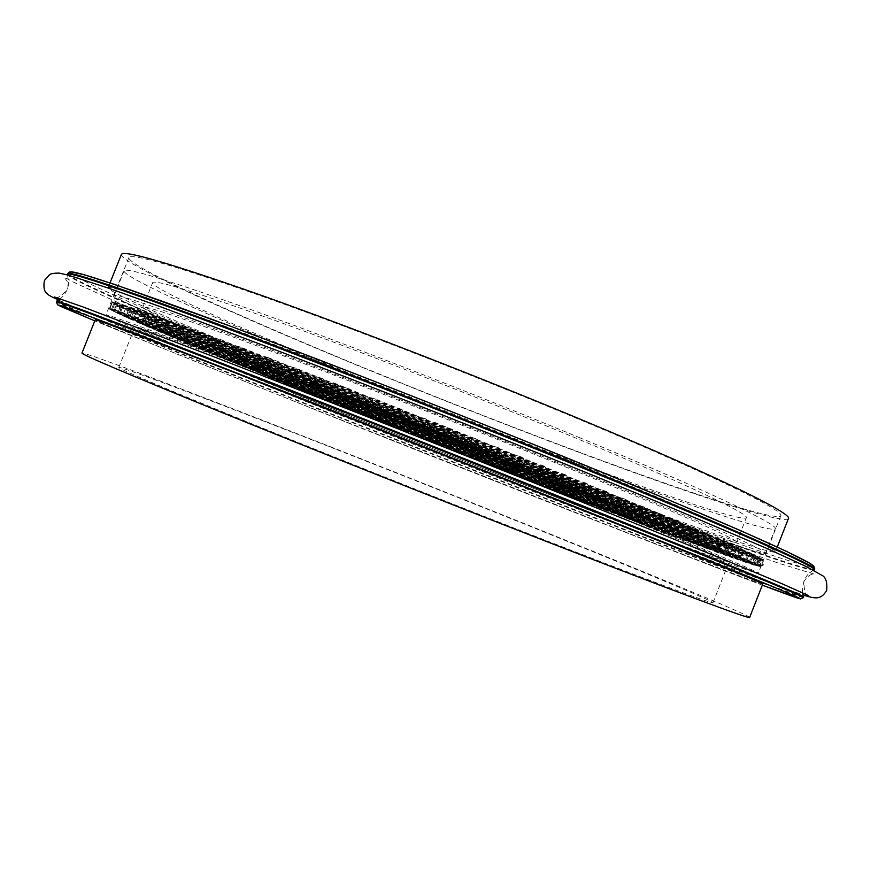 <?xml version="1.0" encoding="UTF-8"?>
<svg xmlns="http://www.w3.org/2000/svg" width="871" height="871" viewBox="0 0 871 871"><rect width="100%" height="100%" fill="white"/><g stroke="black" fill="none" stroke-linecap="round" stroke-linejoin="round"><path stroke-width="0.65" stroke-dasharray="4.36 3.27" d="M749.659 617.441C748.886 615.372 686.609 589.264 605.127 556.177C522.589 522.687 422.087 482.676 329.064 446.202C202.584 396.621 84.411 351.601 81.95 353.082M336.968 449.676C501.152 513.944 709.734 598.257 712.979 602.721C714.525 604.877 645.999 579.498 527.946 533.455C433.834 496.764 319.483 451.276 239.471 418.733C158.838 385.842 118.608 368.749 118.772 367.453C120.503 366.005 223.531 405.2 336.968 449.676M788.407 518.572C784.815 523.7 720.273 503.558 637.539 473.846C553.771 443.687 452.985 404.623 360.627 366.713C235.028 315.182 119.85 262.988 121.385 254.474M586.912 422.62C714.83 476.176 785.217 511.201 780.808 515.73C777.335 520.727 714.492 501.141 633.533 472.06C551.583 442.566 452.778 404.264 362.325 367.127C239.373 316.674 127.286 265.851 128.875 257.609C130.868 252.851 177.074 266.374 267.484 298.176C357.219 330.153 484.352 379.625 586.912 422.62M762.746 584.049C761.014 584.419 697.976 560.325 616.069 528.381L339.723 419.365C213.537 369.119 96.376 321.671 95.266 319.777M575.002 463.034C706.272 516.71 778.914 549.677 775.342 551.92C772.697 554.62 708.918 532.464 626.608 501.62C543.254 470.34 442.566 430.949 349.979 393.529C224.087 342.651 107.895 292.874 108.091 287.735C109.213 284.937 155.778 300.571 247.789 334.66C339.211 368.771 469.567 419.876 575.002 463.034M343.86 413.649L614.588 520.205C694.829 551.201 756.376 574.185 758.249 573.27C761.091 572.759 688.863 542.295 560.118 490.569C456.872 449.077 329.869 399.005 240.973 364.742C151.521 330.359 106.502 313.778 105.935 314.997C106.61 317.577 220.396 364.307 343.86 413.649M546.748 485.811C453.062 448.173 338.623 403.066 258.066 372.004C176.824 340.779 135.822 325.667 135.059 326.69C135.343 328.857 237.25 370.752 350.349 415.957C513.977 481.456 723.659 562.797 729.016 561.849C731.596 561.37 664.268 533.019 546.748 485.811M814.069 570.091C803.791 570.2 742.386 548.512 648.917 513.52C553.216 477.548 432.038 429.958 340.615 393.006C215.616 342.771 65.597 279.079 67.415 274.474M803.661 596.973C797.128 595.927 736.028 572.704 643.038 536.634L332.221 414.15C204.783 363.425 51.541 301.137 56.604 301.192M348.269 403.077L348.106 403.012C344.219 403.632 343.577 405.418 346.157 408.39L346.277 408.445C350.186 407.857 350.85 406.071 348.269 403.077M562.797 482.665L562.971 482.73C568.447 481.815 569.405 479.202 565.856 474.902L565.638 474.815C560.184 475.784 559.236 478.397 562.797 482.665M379.081 415.434L378.939 415.38C375.085 415.99 374.432 417.775 376.991 420.737L377.099 420.78C380.975 420.192 381.629 418.418 379.081 415.434M603.712 499.257L603.875 499.323C609.265 498.408 610.223 495.817 606.739 491.571L606.543 491.505C601.175 492.453 600.228 495.044 603.712 499.257M394.803 421.716L394.672 421.662C390.829 422.272 390.175 424.046 392.712 426.997L392.821 427.04C396.675 426.463 397.339 424.689 394.803 421.716M622.95 507.107L623.103 507.172C628.448 506.258 629.395 503.688 625.955 499.475L625.759 499.399C620.446 500.357 619.51 502.926 622.95 507.107M410.785 428.086L410.655 428.031C406.822 428.63 406.169 430.416 408.695 433.355L408.804 433.399C412.647 432.822 413.3 431.047 410.785 428.086M641.296 514.641L641.448 514.696C646.739 513.781 647.676 511.244 644.279 507.053L644.094 506.987C638.835 507.935 637.899 510.482 641.296 514.641M427.04 434.531L426.91 434.487C423.088 435.086 422.435 436.861 424.95 439.811L425.048 439.844C428.88 439.267 429.545 437.492 427.04 434.531M658.759 521.838L658.901 521.892C664.127 520.989 665.074 518.463 661.72 514.315L661.535 514.249C656.331 515.186 655.406 517.712 658.759 521.838M443.644 441.107L443.513 441.064C439.703 441.662 439.049 443.437 441.553 446.388L441.651 446.42C445.473 445.843 446.137 444.068 443.644 441.107M675.199 528.653L675.341 528.708C680.501 527.815 681.438 525.311 678.128 521.206L677.954 521.141C672.804 522.067 671.889 524.582 675.199 528.653M460.617 447.803L460.498 447.759C456.698 448.369 456.045 450.144 458.527 453.083L458.625 453.127C462.447 452.539 463.111 450.775 460.617 447.803M690.627 535.099L690.757 535.153C695.864 534.261 696.789 531.789 693.523 527.717L693.36 527.663C688.264 528.588 687.361 531.06 690.627 535.099M478.059 454.673L477.939 454.629C474.151 455.228 473.486 457.014 475.969 459.953L476.067 459.997C479.877 459.409 480.542 457.634 478.059 454.673M704.911 541.131L705.031 541.174C710.072 540.292 710.986 537.843 707.775 533.825L707.622 533.76C702.592 534.674 701.688 537.135 704.911 541.131M496.045 461.717L495.926 461.674C492.126 462.283 491.473 464.069 493.944 467.019L494.042 467.052C497.842 466.464 498.517 464.689 496.045 461.717M717.998 546.705L718.118 546.748C723.093 545.877 723.997 543.46 720.84 539.487L720.687 539.432C715.722 540.336 714.83 542.764 717.998 546.705M514.685 469.001L514.565 468.957C510.776 469.578 510.112 471.363 512.584 474.325L512.671 474.357C516.481 473.759 517.145 471.973 514.685 469.001M729.746 551.789L729.865 551.833C734.765 550.962 735.668 548.578 732.544 544.658L732.402 544.604C727.514 545.496 726.632 547.892 729.746 551.789M534.119 476.568L534.01 476.524C530.21 477.145 529.546 478.941 532.007 481.913L532.105 481.946C535.915 481.347 536.59 479.551 534.119 476.568M740.023 556.319L740.132 556.362C744.966 555.502 745.848 553.15 742.778 549.285L742.647 549.231C737.824 550.113 736.953 552.475 740.023 556.319M554.577 484.494L554.468 484.461C550.657 485.082 549.982 486.889 552.454 489.872L552.541 489.905C556.362 489.295 557.037 487.499 554.577 484.494M748.603 560.216L748.712 560.26C753.459 559.422 754.33 557.092 751.314 553.292L751.183 553.237C746.447 554.108 745.587 556.438 748.603 560.216L748.646 560.238C751.804 558.79 752.718 556.482 751.412 553.335L751.368 553.314C748.211 554.783 747.296 557.081 748.614 560.227L265.198 365.276L268.279 357.622L265.209 365.287M576.362 492.899L576.254 492.866C572.432 493.498 571.757 495.305 574.229 498.31L574.316 498.343C578.148 497.733 578.834 495.915 576.362 492.899M755.168 563.374L755.266 563.406C759.937 562.579 760.797 560.303 757.835 556.558L757.716 556.515C753.056 557.364 752.206 559.65 755.168 563.374M600.021 501.979L599.912 501.936C596.069 502.578 595.383 504.407 597.865 507.434L597.952 507.466C601.807 506.846 602.492 505.006 600.021 501.979M759.174 565.573L759.272 565.606C763.845 564.8 764.694 562.557 761.798 558.899L761.679 558.844C757.117 559.683 756.278 561.926 759.174 565.573M626.543 512.072L626.445 512.028C622.569 512.692 621.872 514.543 624.365 517.603L624.442 517.624C628.329 516.993 629.025 515.142 626.543 512.072M759.643 566.466L759.741 566.509C764.215 565.715 765.032 563.526 762.201 559.944L762.092 559.901C757.628 560.706 756.812 562.906 759.643 566.466M658.487 524.102L658.389 524.07C654.459 524.745 653.762 526.628 656.277 529.742L656.353 529.775C660.294 529.122 661.002 527.227 658.487 524.102M754.025 565.127L754.112 565.159C758.467 564.397 759.262 562.274 756.507 558.79L756.398 558.747C752.065 559.53 751.27 561.664 754.025 565.127M332.983 396.926L332.82 396.86C328.922 397.481 328.269 399.277 330.871 402.26L331.002 402.315C334.921 401.727 335.585 399.931 332.983 396.926M541.468 474.053L541.653 474.118C547.173 473.203 548.131 470.58 544.549 466.257L544.31 466.17C538.822 467.139 537.875 469.763 541.468 474.053M363.447 409.185L363.294 409.13C359.429 409.74 358.776 411.526 361.345 414.487L361.465 414.531C365.352 413.954 366.016 412.168 363.447 409.185M583.929 491.2L584.093 491.266C589.525 490.34 590.494 487.749 586.967 483.47L586.76 483.394C581.349 484.352 580.402 486.954 583.929 491.2M318.1 390.894L317.926 390.839C313.995 391.46 313.353 393.267 315.966 396.261L316.108 396.305C320.049 395.717 320.713 393.921 318.1 390.894M518.909 465.016L519.105 465.081C524.658 464.156 525.616 461.532 522.001 457.188L521.751 457.101C516.231 458.07 515.284 460.705 518.909 465.016M303.206 384.862L303.021 384.797C299.08 385.418 298.426 387.236 301.072 390.241L301.214 390.295C305.188 389.707 305.852 387.889 303.206 384.862M495.947 455.827L496.143 455.903C501.729 454.978 502.698 452.332 499.039 447.977L498.789 447.89C493.236 448.859 492.289 451.505 495.947 455.827M288.432 378.841L288.236 378.776C284.262 379.408 283.608 381.237 286.276 384.253L286.428 384.307C290.424 383.708 291.088 381.89 288.432 378.841M472.343 446.42L472.561 446.496C478.168 445.571 479.137 442.925 475.457 438.559L475.185 438.461C469.6 439.441 468.652 442.087 472.343 446.42M273.723 372.832L273.527 372.766C269.52 373.409 268.867 375.238 271.556 378.275L271.719 378.341C275.748 377.731 276.412 375.902 273.723 372.832M448.184 436.817L448.413 436.894C454.041 435.968 455.01 433.323 451.298 428.957L451.015 428.848C445.419 429.839 444.471 432.484 448.184 436.817M259.112 366.843L258.894 366.767C254.865 367.41 254.212 369.26 256.934 372.32L257.097 372.385C261.158 371.765 261.823 369.925 259.112 366.843M423.437 427.019L423.676 427.106C429.327 426.18 430.285 423.535 426.55 419.158L426.257 419.06C420.639 420.04 419.702 422.696 423.437 427.019M244.555 360.844L244.326 360.768C240.265 361.421 239.612 363.294 242.356 366.364L242.541 366.43C246.624 365.809 247.299 363.947 244.555 360.844M398.21 417.067L398.45 417.155C404.111 416.229 405.069 413.583 401.313 409.218L401.008 409.109C395.38 410.089 394.443 412.745 398.21 417.067M230.053 354.845L229.813 354.758C225.72 355.433 225.066 357.317 227.843 360.409L228.039 360.474C232.154 359.843 232.829 357.97 230.053 354.845M372.472 406.953L372.734 407.051C378.406 406.126 379.353 403.48 375.586 399.125L375.259 399.005C369.631 399.996 368.705 402.652 372.472 406.953M215.605 348.825L215.355 348.738C211.218 349.423 210.553 351.329 213.373 354.443L213.58 354.508C217.739 353.876 218.414 351.982 215.605 348.825M346.31 396.719L346.593 396.817C352.254 395.891 353.19 393.257 349.413 388.912L349.064 388.793C343.446 389.783 342.532 392.429 346.31 396.719M201.212 342.804L200.94 342.706C196.77 343.403 196.106 345.33 198.958 348.465L199.176 348.542C203.379 347.888 204.064 345.972 201.212 342.804M319.722 386.354L320.016 386.463C325.667 385.526 326.603 382.902 322.814 378.591L322.444 378.46C316.837 379.462 315.933 382.086 319.722 386.354M186.873 336.75L186.579 336.642C182.366 337.371 181.701 339.309 184.587 342.477L184.826 342.564C189.083 341.889 189.769 339.951 186.873 336.75M292.743 375.902L293.059 376.011C298.688 375.074 299.602 372.461 295.813 368.172L295.421 368.041C289.847 369.043 288.954 371.667 292.743 375.902M172.621 330.675L172.295 330.566C168.038 331.307 167.363 333.277 170.302 336.478L170.553 336.565C174.864 335.879 175.55 333.909 172.621 330.675M265.383 365.352L265.709 365.461C271.317 364.535 272.22 361.933 268.431 357.687L268.018 357.546C262.476 358.547 261.594 361.149 265.383 365.352M158.478 324.578L158.13 324.458C153.808 325.231 153.144 327.235 156.127 330.468L156.41 330.555C160.776 329.848 161.473 327.855 158.478 324.578M237.631 354.715L237.99 354.845C243.542 353.909 244.435 351.34 240.657 347.137L240.222 346.985C234.724 347.997 233.864 350.578 237.631 354.715M144.564 318.47L144.183 318.34C139.796 319.145 139.131 321.181 142.169 324.458L142.474 324.567C146.916 323.827 147.613 321.791 144.564 318.47M209.432 344.012L209.813 344.143C215.3 343.207 216.171 340.659 212.415 336.522L211.947 336.369C206.525 337.382 205.687 339.93 209.432 344.012M131.075 312.384L130.661 312.243C126.186 313.081 125.511 315.171 128.636 318.492L128.973 318.612C133.492 317.839 134.199 315.77 131.075 312.384M180.613 333.19L181.016 333.332C186.416 332.395 187.265 329.891 183.552 325.83L183.052 325.667C177.717 326.69 176.911 329.205 180.613 333.19M118.663 306.44L118.195 306.287C113.622 307.18 112.936 309.325 116.148 312.722L116.529 312.852C121.167 312.036 121.886 309.902 118.663 306.44M150.574 322.139L150.999 322.292C156.279 321.355 157.085 318.906 153.448 314.964L152.915 314.79C147.711 315.814 146.938 318.274 150.574 322.139M762.256 559.933C759.251 561.305 758.391 563.472 759.664 566.455L759.697 566.466C762.691 565.105 763.562 562.938 762.288 559.944L762.256 559.933M181.473 333.517L184.412 326.146L181.473 333.517M625.705 511.756L623.418 514.064L623.516 517.276L625.824 514.979L625.705 511.756L131.477 312.558L129.017 318.666L131.477 312.558M129.017 318.666L623.516 517.276M679.097 531.778C676.647 533.03 675.885 534.936 676.832 537.483L676.854 537.494C679.304 536.242 680.066 534.337 679.13 531.789L113.698 303.707L111.118 310.12L113.698 303.707M111.118 310.12L676.832 537.483M554.707 484.548L552.595 486.835L552.573 489.916L554.707 487.64L554.707 484.548L172.523 330.632L170.204 336.435L172.534 330.642M170.204 336.435L552.573 489.916M593.075 499.323L590.876 501.609L590.919 504.755L593.14 502.469L593.097 499.323L148.495 320.201L146.099 326.157L148.495 320.201M146.099 326.157L590.919 504.755M701.013 539.813C698.466 541.076 697.704 543.025 698.705 545.627L698.727 545.638C701.275 544.386 702.048 542.448 701.046 539.824L701.013 539.813M109.419 308.715L112.065 302.139L109.419 308.715L698.705 545.627M507.118 466.05L505.017 471.363L507.118 466.05L206.993 345.221L204.729 350.861L206.993 345.221M204.729 350.861L505.006 471.353M748.657 556.417C745.826 557.723 745.01 559.792 746.186 562.622L746.218 562.633C749.038 561.327 749.866 559.258 748.69 556.427L137.28 309.336L134.461 316.391L137.291 309.347M134.461 316.391L746.186 562.622M654.132 522.469C651.769 523.732 651.029 525.605 651.9 528.087L651.922 528.087C654.284 526.835 655.025 524.973 654.154 522.48L654.132 522.469M117.574 313.408L120.078 307.147L117.563 313.408L651.9 528.087M711.313 543.558C708.722 544.821 707.938 546.781 708.983 549.427L709.005 549.438C711.596 548.175 712.38 546.215 711.346 543.569L112.468 301.834L109.8 308.486L112.479 301.845M109.8 308.486L708.983 549.427M667.044 527.303C664.638 528.555 663.887 530.45 664.802 532.954L664.823 532.965C667.23 531.713 667.981 529.829 667.077 527.314L667.044 527.303M113.709 311.513L116.246 305.177L113.698 311.513L664.802 532.954M532.442 475.925L530.341 481.26L532.464 475.925L188.082 337.262L185.784 342.978L188.082 337.262M185.784 342.978L530.33 481.249M735.941 552.203C733.208 553.488 732.402 555.513 733.534 558.267L733.556 558.267C736.289 556.994 737.095 554.969 735.973 552.214L735.941 552.203M120.753 311.709L123.519 304.817L120.742 311.709L733.534 558.267M610.005 505.79L607.751 508.087L607.838 511.266L610.092 508.969L610.027 505.79L139.197 316.075L136.78 322.107L139.197 316.075M136.78 322.107L607.827 511.255M760.971 558.344C757.89 559.748 757.008 561.98 758.314 565.05L758.347 565.061C761.428 563.668 762.31 561.425 761.014 558.355L760.971 558.344M217.489 347.061L220.483 339.538L217.489 347.061L758.314 565.05M477.101 454.292L475.011 459.583L477.112 454.292L230.859 355.172L228.627 360.725L230.859 355.172M228.627 360.725L474.989 459.572M757.694 559.106C754.787 560.445 753.948 562.557 755.179 565.464L755.201 565.475C758.118 564.147 758.957 562.035 757.737 559.117L157.237 316.304L154.33 323.511L157.237 316.304M154.33 323.511L755.179 565.464M640.403 517.309C638.084 518.572 637.354 520.423 638.193 522.872L638.214 522.883C640.523 521.631 641.263 519.78 640.425 517.32L125.108 309.586L122.626 315.77L125.108 309.586M122.626 315.77L638.193 522.872M728.014 542.644C724.814 544.19 723.866 546.574 725.162 549.797L725.195 549.808C728.396 548.284 729.354 545.899 728.058 542.666L728.014 542.644M330.436 390.524L333.56 382.75L330.414 390.524L725.162 549.797M690.442 535.948C687.938 537.211 687.175 539.138 688.155 541.718L688.177 541.718C690.67 540.466 691.443 538.55 690.463 535.959L690.442 535.948M109.67 309.183L112.272 302.683L109.67 309.183M574.751 492.278L572.595 494.576L572.628 497.689L574.784 495.403L574.751 492.278L159.491 325.014L157.128 330.893L159.491 325.014M741.994 548.926C738.815 550.418 737.879 552.758 739.196 555.948L739.229 555.959C742.408 554.479 743.344 552.138 742.038 548.937L741.994 548.926M295.029 376.784L298.1 369.054L295.029 376.784M753.709 557.984C750.846 559.302 750.007 561.392 751.216 564.256L751.248 564.266C754.112 562.96 754.95 560.87 753.742 557.995L753.709 557.984M143.541 319.603L146.382 312.471L143.53 319.603L751.216 564.256M719.969 546.629C717.323 547.903 716.539 549.884 717.606 552.562L717.628 552.573C720.273 551.299 721.057 549.318 720.001 546.64L719.969 546.629M112.577 309.216L115.277 302.487L112.566 309.216L717.606 552.562M762.473 559.498C759.436 560.88 758.565 563.08 759.85 566.106L759.882 566.117C762.92 564.746 763.802 562.535 762.517 559.509L762.473 559.498M198.207 339.777L201.19 332.341L198.196 339.777L759.85 566.106M760.623 559.792C757.661 561.142 756.812 563.287 758.064 566.226L758.097 566.237C761.047 564.898 761.907 562.753 760.655 559.803L760.623 559.792M166.894 328.117L169.812 320.822L166.894 328.117L758.064 566.226M757.443 556.351C754.33 557.788 753.426 560.053 754.732 563.156L754.776 563.167C757.89 561.751 758.793 559.487 757.487 556.373L757.443 556.351M239.634 355.477L242.65 347.888L239.612 355.477L754.732 563.156M742.734 554.489C739.958 555.785 739.141 557.832 740.296 560.619L740.328 560.63C743.105 559.345 743.921 557.298 742.767 554.5L129.67 306.788L126.861 313.756L129.67 306.788M728.798 549.753C726.109 551.038 725.314 553.041 726.414 555.752L726.447 555.763C729.125 554.489 729.931 552.497 728.831 549.764L118.14 303.152L115.408 309.967L118.151 303.162M115.408 309.967L726.414 555.752M438.124 438.919L436.023 444.199L438.124 438.919L263.924 368.814L261.736 374.28L263.935 368.825M261.736 374.28L436.023 444.199M672.837 518.974C669.647 520.651 668.656 523.133 669.853 526.432L669.897 526.454C673.076 524.788 674.078 522.306 672.88 518.996L672.837 518.974M431.668 430.274C434.324 428.249 435.369 425.625 434.814 422.424L434.781 422.413C432.125 424.449 431.069 427.073 431.635 430.263L431.668 430.274M707.034 533.498C703.822 535.099 702.853 537.527 704.127 540.793L704.16 540.815C707.361 539.225 708.341 536.797 707.078 533.52L707.034 533.498M373.899 407.519C376.381 405.429 377.426 402.816 377.034 399.691L377.001 399.68C374.519 401.781 373.474 404.384 373.866 407.508L704.127 540.793M580.598 438.091C478.005 395.488 351.089 345.961 261.67 313.495C171.598 281.148 125.718 266.951 124.052 270.892C122.974 277.827 235.279 327.648 358.199 377.785C448.63 414.694 547.293 453.072 628.982 482.97C709.68 512.442 772.131 532.78 775.234 528.708C779.273 525.115 708.537 491.157 580.598 438.091M364.786 379.571C527.826 446.409 738.673 524.538 746.316 517.755C750.007 514.423 683.985 482.872 567.021 434.411C473.802 395.739 359.277 351.057 278.143 321.595C196.225 292.155 154.396 279.188 152.632 282.694C151.358 288.769 252.057 333.571 364.786 379.571M350.284 397.72C440.878 434.27 539.465 472.888 620.86 503.601C701.253 533.901 763.148 555.687 765.565 553.368C768.941 551.485 697.41 519.486 569.111 467.204C466.235 425.244 339.374 375.455 250.304 342.02C160.645 308.563 115.277 293.059 114.221 295.487C114.112 299.994 227.146 348.062 350.284 397.72M555.763 462.958C462.283 424.863 347.812 379.941 266.994 349.598C185.447 319.156 144.074 305.002 142.866 307.125C142.463 311.045 243.826 354.225 356.772 399.778C520.139 465.876 730.334 545.79 736.703 542.252C739.784 540.499 673.033 510.722 555.763 462.958M762.31 585.16C675.199 552.17 489.665 479.3 331.818 416.425L94.83 320.887L331.818 416.425C489.633 479.29 675.199 552.17 762.31 585.16M811.728 566.727C798.849 565.638 725.772 539.857 636.581 506.312C542.361 470.732 444.134 432.31 341.9 391.035C209.998 337.73 85.14 284.556 71.422 273.625M814.494 569.296C807.025 570.668 745.336 548.97 651.911 514.064C555.84 478.016 433.116 429.839 340.811 392.516C213.58 341.388 61.395 276.608 67.655 273.603M803.41 597.604C796.911 596.504 735.81 573.249 642.831 537.135L332.025 414.64C204.587 363.926 51.313 301.693 56.354 301.823M128.875 257.609L105.935 314.997M780.808 515.73L758.249 573.27M110.018 282.901L108.091 287.735M777.248 547.064L775.342 551.92M67.579 274.942L68.635 282.574C68.286 289.009 65.51 294.431 60.295 298.84M802.583 592.726C802.431 581.218 806.121 573.749 813.634 570.331M118.772 367.453L135.059 326.69M712.979 602.721L729.016 561.849M808.31 595.492C805.642 596.091 804.151 591.409 803.824 581.458C807.885 575.807 811.5 573.401 814.657 574.207L779.305 563.439C745.761 551.909 701.917 535.926 647.763 515.49C553.869 480.019 442.12 436.24 338.612 394.509C252.699 359.865 181.179 330.131 124.074 305.318L73.055 281.964L64.182 277.076L67.154 281.366C68.21 285.448 68.188 288.257 67.1 289.771C60.872 296.663 56.582 299.047 54.242 296.924M58.564 300.07C92.478 315.433 208.735 362.695 331.677 411.776C516.361 485.528 745.63 575.056 803.008 594.817M562.971 482.73L346.277 408.445M565.638 474.815L348.106 403.012M606.543 491.505L378.939 415.38M603.875 499.323L377.099 420.78M625.759 499.399L394.672 421.662M623.103 507.172L392.821 427.04M644.094 506.987L410.655 428.031M641.448 514.696L408.804 433.399M661.535 514.249L426.91 434.487M658.901 521.892L425.048 439.844M677.954 521.141L443.513 441.064M675.341 528.708L441.651 446.42M693.36 527.663L460.498 447.759M690.757 535.153L458.625 453.127M707.622 533.76L477.939 454.629M705.031 541.174L476.067 459.997M720.687 539.432L495.926 461.674M718.118 546.748L494.042 467.052M732.402 544.604L514.565 468.957M729.865 551.833L512.671 474.357M742.647 549.231L534.01 476.524M740.132 556.362L532.105 481.946M751.183 553.237L554.468 484.461M748.712 560.26L552.541 489.905M757.716 556.515L576.254 492.866M755.266 563.406L574.316 498.343M761.679 558.844L599.912 501.936M759.272 565.606L597.952 507.466M762.092 559.901L626.445 512.028M759.741 566.509L624.442 517.624M756.398 558.747L658.389 524.07M754.112 565.159L656.353 529.775M541.653 474.118L331.002 402.315M544.31 466.17L332.82 396.86M584.093 491.266L361.465 414.531M586.76 483.394L363.294 409.13M521.751 457.101L317.926 390.839M519.105 465.081L316.108 396.305M498.789 447.89L303.021 384.797M496.143 455.903L301.214 390.295M475.185 438.461L288.236 378.776M472.561 446.496L286.428 384.307M451.015 428.848L273.527 372.766M448.413 436.894L271.719 378.341M426.257 419.06L258.894 366.767M423.676 427.106L257.097 372.385M401.008 409.109L244.326 360.768M398.45 417.155L242.541 366.43M375.259 399.005L229.813 354.758M372.734 407.051L228.039 360.474M349.064 388.793L215.355 348.738M346.593 396.817L213.58 354.508M322.444 378.46L200.94 342.706M320.016 386.463L199.176 348.542M295.421 368.041L186.579 336.642M293.059 376.011L184.826 342.564M268.018 357.546L172.295 330.566M265.709 365.461L170.553 336.565M240.222 346.985L158.13 324.458M237.99 354.845L156.41 330.555M211.947 336.369L144.183 318.34M209.813 344.143L142.474 324.567M183.052 325.667L130.661 312.243M181.016 333.332L128.973 318.612M152.915 314.79L118.195 306.287M150.999 322.292L116.529 312.852M181.462 333.506L759.664 566.455M184.423 326.157L762.288 559.944M268.279 357.622L751.412 553.335M112.065 302.139L701.046 539.824M120.078 307.147L654.154 522.48M116.246 305.177L667.077 527.314M123.519 304.817L735.973 552.214M220.494 339.548L761.014 558.355M333.56 382.75L728.058 542.666M109.659 309.183L688.155 541.718M112.272 302.683L690.463 535.959M157.128 330.893L572.606 497.679M295.008 376.773L739.196 555.948M298.122 369.064L742.038 548.937M146.393 312.482L753.742 557.995M115.277 302.487L720.001 546.64M201.19 332.341L762.517 559.509M169.823 320.833L760.655 559.803M242.671 347.899L757.487 556.373M126.861 313.756L740.296 560.619M431.635 430.263L669.853 526.432M434.814 422.424L672.88 518.996M377.034 399.691L707.078 533.52M765.565 553.368L775.234 528.708M114.221 295.487L124.052 270.892M736.703 542.252L746.316 517.755M142.866 307.125L152.632 282.694"/><path stroke-width="1.31" d="M544.386 540.673C676.615 592.215 751.412 619.858 749.659 617.441L762.746 584.049C765.435 584.093 691.726 553.738 559.988 501.097L232.927 371.939C141.483 336.391 95.592 319.004 95.266 319.777L81.95 353.082C81.428 354.399 126.611 373.605 217.5 410.687C307.942 447.487 438.157 499.268 544.386 540.673M110.018 282.901L121.385 254.474C123.355 249.585 170.629 263.412 263.194 295.966C355.128 328.726 485.55 379.484 590.582 423.524C721.351 478.299 792.915 513.966 788.407 518.572L777.248 547.064M67.579 274.942L67.405 274.223C67.579 271.502 111.314 285.242 220.842 326.168C330.305 367.072 487.139 428.891 593.042 472.256C724.846 525.986 820.689 568.491 814.243 569.917L813.634 570.331M803.661 596.973L803.41 597.604C808.974 598.421 712.086 558.485 579.89 505.615C473.639 463.045 316.815 401.052 207.853 358.754C98.837 316.434 55.896 300.669 56.354 301.823L56.626 301.17C56.876 300.266 100.731 316.336 209.737 358.623C318.666 400.889 474.466 462.479 580.195 504.853C711.259 557.309 807.994 597.234 803.65 596.94L802.583 592.726M56.354 301.823L57.519 304.774L94.83 320.887L62.331 307.125C57.519 304.894 57.432 304.512 62.059 306.004L136.845 334.105L301.137 398.101L577.876 507.739C682.592 549.601 756.692 579.738 785.076 591.823C813.079 603.755 799.611 599.259 762.31 585.16L800.525 598.954L803.41 597.604M71.422 273.625C62.941 266.548 109.909 281.834 212.317 319.45C315.128 357.556 469.937 418.134 593.271 468.674M593.347 468.707C750.432 533.019 827.058 568.578 811.728 566.727M814.494 569.296L814.058 566.662L809.518 563.156L786.426 551.354L742.059 531.299L676.723 503.296L593.303 468.685C505.485 432.833 406.931 393.725 316.358 358.798L233.58 327.365L115.124 284.61L83.725 274.626L71.084 271.883L69.473 272.046L67.655 273.603C67.829 270.837 111.564 284.523 221.103 325.416C330.588 366.299 487.433 428.118 593.336 471.505C725.129 525.257 820.95 567.816 814.494 569.296L814.243 569.917M67.655 273.603L67.405 274.223M60.295 298.84L56.626 301.17M58.564 300.07C50.954 296.543 47.154 294.387 47.154 293.592C44.247 291.687 43.321 287.343 44.377 280.56L49.756 274.528C51.008 273.614 54.067 273.124 58.945 273.069L67.851 275.018L108.276 288.072L160.144 306.614L284.937 353.495C382.674 391.014 497.33 436.382 595.165 476.241L664.791 504.919L768.2 549.024L806.317 566.586L821.614 575.176C825.697 576.842 827.385 581.882 826.688 590.309C824.227 594.73 821.331 597.168 817.989 597.626C816.192 598.388 809.203 597.343 803.008 594.817M808.31 595.492L782.016 583.755C745.391 568.164 679.489 541.239 584.321 502.992C465.114 455.152 316.783 396.632 212.676 356.326L82.636 306.821L54.242 296.924"/></g></svg>
